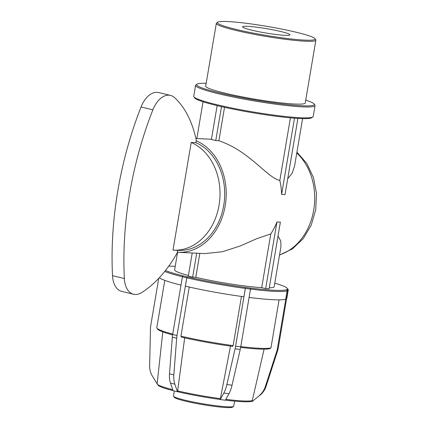 <?xml version="1.0" encoding="UTF-8"?>
<svg xmlns="http://www.w3.org/2000/svg" width="429" height="429" viewBox="0 0 429 429"><rect width="100%" height="100%" fill="white"/><g stroke="black" fill="none" stroke-linecap="round" stroke-linejoin="round"><path stroke-width="0.64" d="M195.876 142.68A55.368 43.806 92.8 0 1 223.772 205.142A55.368 43.806 92.8 0 1 178.174 250.397L173.509 250.166A55.368 43.806 -87.2 0 0 219.106 204.912A55.368 43.806 -87.2 0 0 191.211 142.455L195.876 142.68L196.278 140.283A109.69 66.323 103.6 0 0 174.608 97.656A23.343 14.114 103.6 0 0 170.522 95.415A23.343 14.114 103.6 0 0 152.874 109.829A258.328 156.199 103.6 0 0 124.34 278.544L112.516 275.681A23.343 14.114 103.6 0 0 121.766 291.404L133.591 294.262A23.343 14.114 -76.4 0 1 124.34 278.544M191.211 142.455L173 250.139A55.368 43.806 -87.2 0 0 173.509 250.166M177.66 250.37L177.257 252.761A109.69 66.323 -76.4 0 1 141.634 292.61A23.343 14.114 -76.4 0 1 133.591 294.262M196.198 140.787A57.277 45.318 92.8 0 1 225.273 205.357A57.277 45.318 92.8 0 1 178.083 252.3A57.277 45.318 92.8 0 1 177.343 252.257M152.874 109.829L141.05 106.971A258.328 156.199 103.6 0 0 112.516 275.681M141.05 106.971A23.343 14.114 -76.4 0 1 158.698 92.557L170.522 95.415M280.373 222.125L269.101 288.765L265.669 288.599L276.941 221.959L280.373 222.125M297.914 118.404L285.033 194.562L281.606 194.396A57.277 45.318 -87.2 0 0 279.821 180.507L290.422 117.836M265.669 288.599L261.701 287.639L270.785 233.928A57.277 45.318 -87.2 0 0 276.941 221.959M281.606 194.396L294.498 118.173M195.892 138.476L211.454 139.253M224.533 107.32L218.887 140.728C229.912 144.493 240.707 150.751 251.271 159.508C261.846 167.616 271.562 178.416 279.821 180.507M218.887 140.728L215.755 140.573A57.277 45.318 -87.2 0 0 213.594 139.983A57.277 45.318 -87.2 0 0 211.406 139.522L217.144 105.614M270.785 233.928L256.874 238.626L240.299 245.951L222.592 251.7L204.837 253.598L178.083 252.3M269.256 287.832A50.483 4.617 -170.4 0 0 274.169 286.701L280.984 246.428L280.738 240.937L278.008 236.095M287.709 178.737L292.197 173.177L294.562 166.136L302.601 118.602M245.179 287.376L250.322 288.047L250.509 289.103L245.367 288.433L245.157 287.366A63.98 5.85 -170.4 0 1 187.527 276.914L186.765 277.804L182.416 276.753L183.183 275.863A63.98 5.85 -170.4 0 1 165.471 270.522M225.434 400.139A47.748 4.365 9.6 0 0 251.158 401.351L252.15 401.533L260.43 394.819A18.71 18.479 -115.6 0 0 266.05 386.427L265.256 386.808L276.78 351.244L277.574 350.863A18.71 18.479 -115.6 0 0 278.223 348.219L277.424 348.605L287.189 290.878L286.368 289.784A63.98 5.85 -170.4 0 1 250.3 288.036L250.322 288.047M286.433 289.795L287.226 289.414L287.982 290.497L287.189 290.878M274.769 283.156A63.98 5.85 -170.4 0 1 287.301 288.379A63.98 5.85 -170.4 0 1 287.167 289.403L287.226 289.414M168.753 266.157A63.98 5.85 -170.4 0 1 175.22 266.318M183.145 275.863L187.489 276.914M261.701 287.639A50.483 4.617 -170.4 0 1 195.785 277.316L192.653 277.161L188.304 276.11L192.219 252.987M188.411 275.482A50.483 4.617 -170.4 0 1 174.624 269.862L177.595 252.273M199.834 253.357L195.785 277.316M196.702 253.207L192.653 277.161M221.493 106.639L215.755 140.573M187.527 276.914L186.803 277.804L185.387 286.164A64.913 5.936 -170.4 0 0 243.929 296.782L245.345 288.422L245.157 287.366M189.237 287.055L180.936 336.148L181.354 337.092A57.486 5.255 9.6 0 0 232.641 346.396L233.135 345.613L241.452 296.444M170.501 383.113L174.844 384.164A18.71 11.315 -76.4 0 1 173.836 374.903L169.493 373.852A18.71 11.315 103.6 0 0 170.501 383.113L173.128 390.76L178.099 391.838A47.748 4.365 9.6 0 0 219.868 399.415L220.388 398.643L230.507 346.101M219.868 399.415L220.243 399.565L223.831 393.044L228.973 393.715A18.71 7.164 -82.6 0 0 232.041 385.199L226.898 384.529A18.71 7.164 97.4 0 1 223.831 393.044M226.898 384.529L235.076 348.798L240.219 349.469L232.041 385.199M240.219 349.469A18.71 7.164 -82.6 0 0 240.744 346.825L235.601 346.155A18.71 7.164 97.4 0 1 235.076 348.798M235.601 346.155L245.367 288.433M220.243 399.565L225.381 400.236L228.973 393.715M249.093 297.458A64.913 5.936 -170.4 0 0 285.714 299.228L287.13 290.867A64.913 5.936 9.6 0 1 250.509 289.092L240.744 346.825M287.13 290.867L286.368 289.784M240.642 347.415A57.486 5.255 9.6 0 0 269.884 348.621L270.951 347.871L279.07 299.866M251.158 401.351L252.279 400.611L264.103 349.168M265.256 386.808A18.71 18.479 64.4 0 1 259.631 395.2M277.424 348.605A18.71 18.479 64.4 0 1 276.78 351.244M277.574 350.863L266.05 386.427M252.15 401.533L260.43 394.819M287.982 290.497L278.223 348.219M157.454 384.357L152.172 375.713A18.71 18.479 64.4 0 1 149.641 365.84L150.477 328.335A18.71 18.479 64.4 0 1 150.735 325.627L158.73 278.357M164.741 271.444A64.913 5.936 9.6 0 0 182.422 276.748M287.961 290.46A64.913 5.936 9.6 0 0 288.245 290.025A64.913 5.936 9.6 0 0 288.063 289.441L287.301 288.379M186.803 277.804A64.913 5.936 9.6 0 0 245.345 288.422M172.769 389.709A48.74 4.456 -170.4 0 1 157.293 384.148L158.113 385.221A47.748 4.365 9.6 0 0 173.08 390.621M157.293 384.148A48.74 4.456 -170.4 0 1 157.132 383.703L162.8 331.88M252.279 400.611A48.74 4.456 -170.4 0 1 225.868 399.356M181.006 285.108A64.913 5.936 -170.4 0 1 159.347 277.692M288.245 290.025L286.829 298.386A64.913 5.936 -170.4 0 1 286.583 298.793M172.721 334.1A58.419 5.341 -170.4 0 1 156.966 328.131L157.727 329.199A57.486 5.255 9.6 0 0 172.587 334.899M156.966 328.131A58.419 5.341 -170.4 0 1 156.799 327.606L164.79 280.368M270.951 347.871A58.419 5.341 -170.4 0 1 240.787 346.589M169.493 373.852L172.324 337.156L176.673 338.208L173.836 374.903M176.673 338.208A18.71 11.315 -76.4 0 1 177 335.526L172.656 334.475A18.71 11.315 103.6 0 0 172.324 337.156M172.656 334.475L182.416 276.753M174.844 384.164L177.477 391.811M186.765 277.804L177 335.526M184.668 337.859L177.649 390.894L178.099 391.838M284.861 35.339A24.04 2.199 -170.4 0 1 258.306 31.607A24.04 2.199 -170.4 0 1 242.546 26.829A24.04 2.199 -170.4 0 1 247.635 26.335A24.04 2.199 -170.4 0 1 274.195 30.068A24.04 2.199 -170.4 0 1 289.956 34.846A24.04 2.199 -170.4 0 1 284.861 35.339M315.042 105.593L313.197 116.506A60.58 5.539 -170.4 0 1 312.859 116.961A60.58 5.539 -170.4 0 1 300.364 117.744A60.58 5.539 -170.4 0 1 236.057 108.859A60.58 5.539 -170.4 0 1 193.908 96.841A60.58 5.539 -170.4 0 1 193.736 96.3L195.581 85.387A60.58 5.539 9.6 0 0 235.296 97.426A60.58 5.539 9.6 0 0 302.209 106.837A60.58 5.539 9.6 0 0 315.042 105.593A60.58 5.539 9.6 0 0 314.875 105.051L314.108 103.984A59.642 5.454 -170.4 0 1 301.641 105.743A59.642 5.454 -170.4 0 1 233.231 95.967A59.642 5.454 -170.4 0 1 196.991 84.175A59.642 5.454 -170.4 0 1 206.177 83.29M193.908 96.841L194.669 97.909A59.642 5.454 9.6 0 0 236.17 109.738A59.642 5.454 9.6 0 0 299.485 118.49A59.642 5.454 9.6 0 0 311.786 117.718L312.859 116.961M196.991 84.175L195.919 84.931A60.58 5.539 9.6 0 0 195.581 85.387M305.727 100.129A59.642 5.454 -170.4 0 1 314.108 103.984M315.867 40.176L305.244 102.992A50.483 4.617 -170.4 0 1 294.551 104.027A50.483 4.617 -170.4 0 1 238.787 96.187A50.483 4.617 -170.4 0 1 205.695 86.154L216.318 23.338A50.483 4.617 9.6 0 0 249.41 33.371A50.483 4.617 9.6 0 0 305.175 41.211A50.483 4.617 9.6 0 0 315.867 40.176A50.483 4.617 9.6 0 0 315.728 39.72L314.961 38.653A49.544 4.531 -170.4 0 1 304.606 40.117A49.544 4.531 -170.4 0 1 247.774 31.993A49.544 4.531 -170.4 0 1 217.675 22.201A49.544 4.531 -170.4 0 1 267.004 26.373A49.544 4.531 -170.4 0 1 314.961 38.653M217.675 22.201L216.602 22.957A50.483 4.617 9.6 0 0 216.318 23.338M233.135 345.613A58.419 5.341 -170.4 0 1 180.936 336.148M220.388 398.643A48.74 4.456 -170.4 0 1 177.649 390.894M234.599 401.131L233.746 406.183A30.545 2.794 -170.4 0 1 233.574 406.413A30.545 2.794 -170.4 0 1 227.273 406.805A30.545 2.794 -170.4 0 1 194.846 402.322A30.545 2.794 -170.4 0 1 173.589 396.267A30.545 2.794 -170.4 0 1 173.504 395.994L174.34 391.05M173.589 396.267L174.356 397.334A29.612 2.708 9.6 0 0 194.959 403.206A29.612 2.708 9.6 0 0 226.394 407.55A29.612 2.708 9.6 0 0 232.502 407.169L233.574 406.413M296.782 153.003A57.277 45.318 92.8 0 1 313.701 210.108A57.277 45.318 92.8 0 1 279.558 254.864M296.922 152.182L306.767 163.411L313.433 177.509L316.484 193.334L315.733 209.631L311.239 225.112L303.308 238.556L292.476 248.858L279.52 255.078M203.051 101.764L196.836 138.524"/></g></svg>
